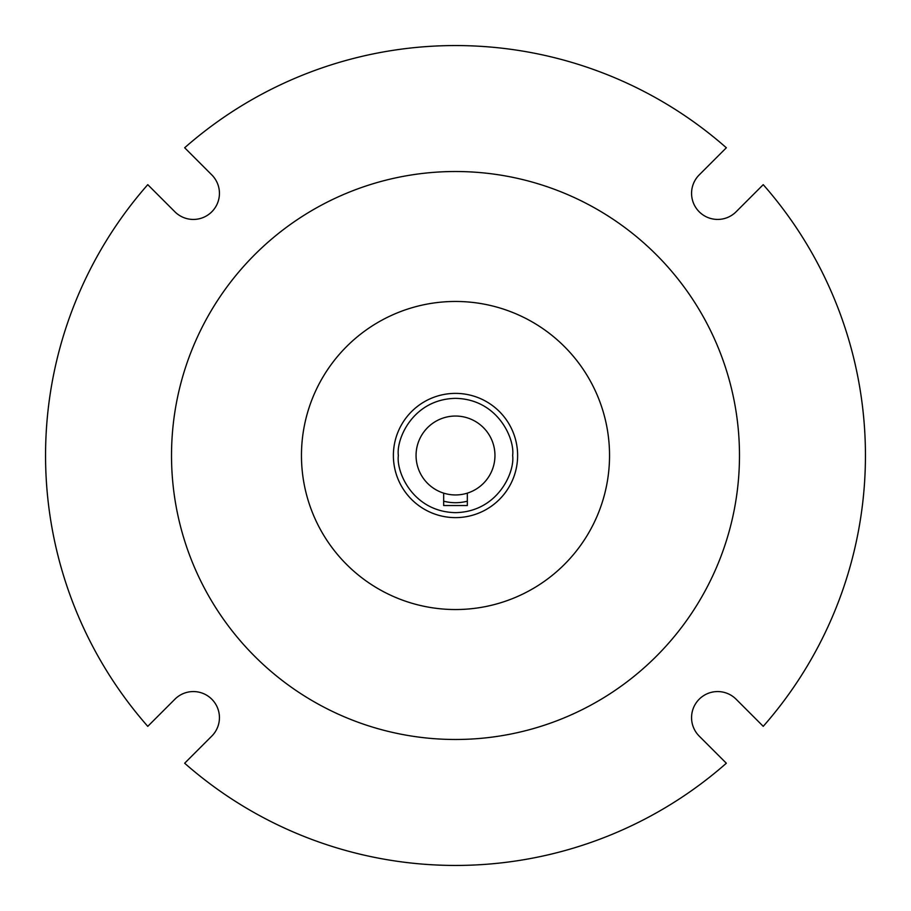 <?xml version="1.0" encoding="UTF-8"?>
<svg xmlns="http://www.w3.org/2000/svg" width="911" height="911" viewBox="0 0 911 911"><rect width="100%" height="100%" fill="white"/><g stroke="black" fill="none" stroke-linecap="round" stroke-linejoin="round"><path stroke-width="1.37" d="M393.381 455.5A62.119 62.119 0 0 1 455.5 393.381A62.119 62.119 0 0 1 517.619 455.5A62.119 62.119 0 0 1 455.5 517.619A62.119 62.119 0 0 1 393.381 455.5A62.119 62.119 0 0 0 455.5 517.619A62.119 62.119 0 0 0 517.619 455.5M739.481 455.5A283.981 283.981 0 0 0 455.5 171.519A283.981 283.981 0 0 0 171.519 455.5A283.981 283.981 0 0 0 455.5 739.481A283.981 283.981 0 0 0 739.481 455.5M691.563 717.652A26.089 26.089 0 0 0 699.204 736.099L726.34 763.236A409.95 409.95 0 0 1 184.66 763.236L211.796 736.099A26.089 26.089 0 0 0 211.796 699.204A26.089 26.089 0 0 0 174.901 699.204L147.764 726.34A409.95 409.95 0 0 1 147.764 184.66L174.901 211.796A26.089 26.089 0 0 0 211.796 211.796A26.089 26.089 0 0 0 211.796 174.901L184.66 147.764A409.95 409.95 0 0 1 726.34 147.764L699.204 174.901A26.089 26.089 0 0 0 707.676 217.444A26.089 26.089 0 0 0 736.099 211.796L763.236 184.66A409.95 409.95 0 0 1 763.236 726.34L736.099 699.204A26.089 26.089 0 0 0 691.563 717.652M609.539 455.5A154.039 154.039 0 0 0 455.5 301.461A154.039 154.039 0 0 0 301.461 455.5A154.039 154.039 0 0 0 455.5 609.539A154.039 154.039 0 0 0 609.539 455.5M494.958 455.5A39.458 39.458 0 0 0 455.5 416.042A39.458 39.458 0 0 0 443.668 493.136L443.668 505.537L467.332 505.537L467.332 493.136A39.458 39.458 0 0 0 494.958 455.5M443.668 501.198A47.201 47.201 0 0 0 467.332 501.198M467.332 493.136A39.458 39.458 0 0 1 443.668 493.136M398.358 455.5C396.057 438.783 413.207 399.132 455.5 398.358C497.793 399.132 514.943 438.783 512.642 455.5C514.943 472.217 497.793 511.868 455.5 512.642C413.207 511.868 396.057 472.217 398.358 455.5"/></g></svg>
